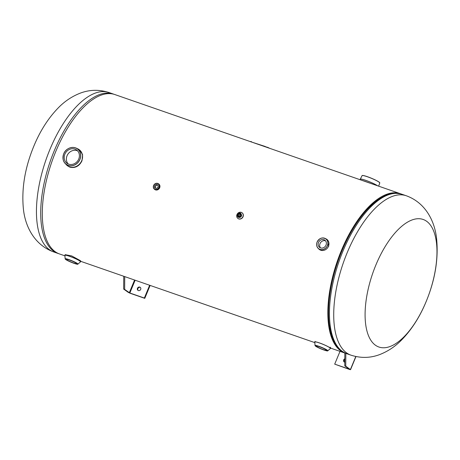 <?xml version="1.0" encoding="UTF-8"?>
<svg xmlns="http://www.w3.org/2000/svg" width="460" height="460" viewBox="0 0 460 460"><rect width="100%" height="100%" fill="white"/><g stroke="black" fill="none" stroke-linecap="round" stroke-linejoin="round"><path stroke-width="0.69" d="M401.223 194.022A84.37 37.513 109.1 0 0 400.453 193.735A84.37 37.513 109.1 0 0 339.227 255.944A84.37 37.513 109.1 0 0 340.71 350.848A84.37 37.513 109.1 0 0 345.098 353.136A84.37 37.513 109.1 0 0 345.885 353.383M400.453 193.735L114.902 94.576A84.37 37.513 109.1 0 0 53.67 156.785A84.37 37.513 109.1 0 0 55.16 251.683A84.37 37.513 109.1 0 0 59.547 253.972L65.027 255.875M426.684 221.317A67.493 30.009 -70.9 0 1 426.247 301.329A67.493 30.009 -70.9 0 1 375.377 345.172A67.493 30.009 -70.9 0 1 375.814 265.161A67.493 30.009 -70.9 0 1 426.684 221.317M372.358 183.977L365.953 181.665A9.959 1.167 -157.5 0 0 364.55 181.177L360.496 179.86M77.59 150.845A8.205 7.285 -54.4 0 0 67.045 155.773A8.205 7.285 -54.4 0 0 68.195 163.95M78.74 159.022A8.205 7.285 125.6 0 1 67.016 163.277A8.205 7.285 125.6 0 1 64.86 154.203A8.205 7.285 125.6 0 1 76.578 149.948A8.205 7.285 125.6 0 1 78.74 159.022M76.86 148.488L79.557 149.92L82.616 154.663L81.978 160.793C79.482 165.893 75.722 168.09 70.696 167.377A9.959 8.844 125.6 0 1 69.293 166.888L67.534 165.807A9.959 8.844 125.6 0 1 65.734 164.013A9.953 8.844 -54.4 0 0 74.175 167.101A9.953 8.844 -54.4 0 0 81.748 160.632A9.953 8.844 -54.4 0 0 76.866 148.494A9.959 8.844 125.6 0 1 79.137 149.621A9.959 8.844 125.6 0 1 81.765 160.643A9.959 8.844 125.6 0 1 67.534 165.807L65.728 164.013M64.883 255.346A8.493 0.995 22.5 0 1 64.889 255.277L65.142 254.667L71.697 255.921L80.143 260.51L80.839 261.171L80.586 261.774A8.493 0.995 22.5 0 1 80.546 261.832M66.798 259.871A5.566 0.65 22.5 0 1 66.367 259.377A5.566 0.65 22.5 0 1 70.564 260.429A5.566 0.65 22.5 0 1 76.216 263.137A5.566 0.65 22.5 0 1 76.647 263.637A5.566 0.65 22.5 0 1 72.444 262.579A5.566 0.65 22.5 0 1 66.798 259.871M326.111 349.818A5.566 0.65 22.5 0 1 326.542 350.313A5.566 0.65 22.5 0 1 322.339 349.261A5.566 0.65 22.5 0 1 316.693 346.547A5.566 0.65 22.5 0 1 316.256 346.052A5.566 0.65 22.5 0 1 320.459 347.11A5.566 0.65 22.5 0 1 326.111 349.818M330.033 347.185L330.734 347.846L330.481 348.456A8.493 0.995 22.5 0 1 330.441 348.507M325.651 238.705A6.302 5.595 125.6 0 1 326.813 239.321A6.302 5.595 125.6 0 1 328.469 246.29A6.302 5.595 125.6 0 1 319.47 249.561A6.302 5.595 125.6 0 1 318.51 248.664M326.813 239.321L327.227 239.62L328.687 246.445M318.458 248.595A6.296 5.595 -54.4 0 0 328.463 246.284A6.296 5.595 -54.4 0 0 325.577 238.677M325.548 240.844A4.45 3.956 -54.4 0 0 320.022 243.599A4.45 3.956 -54.4 0 0 320.505 247.877M318.492 242.5A4.45 3.956 125.6 0 1 324.858 240.195A4.45 3.956 125.6 0 1 326.025 245.117A4.45 3.956 125.6 0 1 319.666 247.428A4.45 3.956 125.6 0 1 318.492 242.5M158.533 183.868A3.369 2.99 125.6 0 1 158.66 183.954A3.369 2.99 125.6 0 1 159.551 187.68A3.369 2.99 125.6 0 1 154.732 189.428A3.369 2.99 125.6 0 1 154.612 189.336M158.01 187.013A1.966 1.748 -54.4 0 0 154.675 185.857A1.966 1.748 -54.4 0 0 158.01 187.013M157.855 185.202A1.966 1.748 -54.4 0 0 155.658 188.261M155.865 189.928A3.329 2.955 125.6 0 1 155.394 189.773M158.343 183.724A3.398 3.019 125.6 0 1 158.683 183.931A3.398 3.019 125.6 0 1 159.574 187.691A3.398 3.019 125.6 0 1 154.721 189.457A3.398 3.019 125.6 0 1 154.416 189.198M159.2 184.466A3.329 2.955 125.6 0 1 159.493 184.868M237.596 214.601A2.346 2.081 125.6 0 1 241.5 215.97A2.346 2.081 125.6 0 1 237.538 214.59A2.346 2.081 125.6 0 1 240.885 213.377L240.235 213.095M238.395 214.866A1.265 1.121 -54.4 0 0 240.534 215.613A1.265 1.121 -54.4 0 0 238.395 214.866M240.551 214.653A1.265 1.121 -54.4 0 0 239.257 216.459M238.177 217.2A2.346 2.081 125.6 0 1 237.584 214.63M242.075 212.79A3.513 3.122 125.6 0 1 242.144 212.836L242.006 212.738A3.513 3.122 125.6 0 1 242.932 216.625A3.513 3.122 125.6 0 1 237.912 218.454A3.513 3.122 125.6 0 1 237.906 218.448L238.044 218.552A3.513 3.122 125.6 0 1 237.975 218.5M242.144 212.836A3.513 3.122 125.6 0 1 243.07 216.723A3.513 3.122 125.6 0 1 238.044 218.552M242.932 216.625A3.513 3.122 125.6 0 1 238.619 218.816A3.513 3.122 125.6 0 1 236.98 214.561A3.513 3.122 125.6 0 1 241.293 212.37A3.513 3.122 125.6 0 1 242.932 216.625M344.436 362.129A1.903 1.69 125.6 0 1 344.804 359.335M344.787 362.25A1.903 1.69 125.6 0 1 344.804 358.76M344.839 353.044L344.764 365.855L349.45 369.23L334.707 364.142L349.646 369.489L350.537 369.679L355.971 356.552M334.707 364.142L340.003 351.365M345.828 353.366L345.759 366.2L350.537 369.679M344.764 365.855L345.759 366.2M265.489 146.884L266.576 146.993M269.497 148.258A84.651 37.639 109.1 0 0 267.634 147.344L265.322 146.809M265.414 146.544L251.442 141.99M251.534 141.726L250.775 141.49M138.207 290.513A1.903 1.69 125.6 0 1 140.398 287.46M140.691 289.392A1.903 1.69 125.6 0 1 137.471 288.27A1.903 1.69 125.6 0 1 140.691 289.392M124.723 276.609L124.654 289.42L123.665 289.075L123.734 276.264M123.665 289.075L128.311 292.411L130.278 293.313L144.779 298.35L144.342 298.034L149.638 285.257M124.654 289.42L129.841 293.003L144.342 298.034M150.132 285.43L144.779 298.35M406.312 195.77C426.207 203.009 434.97 222.14 436.62 238.97C438.553 259.032 435.085 279.847 426.219 301.421C419.928 316.698 411.775 329.486 401.77 339.796C395.347 346.432 387.952 351.371 379.586 354.614C370.277 358.116 360.732 358.3 350.963 355.166A84.37 37.513 -70.9 0 1 347.116 252.868A84.37 37.513 -70.9 0 1 406.312 195.77L402.046 194.287A84.37 37.513 109.1 0 0 342.849 251.384A84.37 37.513 109.1 0 0 346.696 353.688C335.11 348.697 331.683 338.842 329.279 324.697A83.605 37.174 109.1 0 1 341.843 251.143A83.605 37.174 109.1 0 1 370.415 206.247C381.064 196.633 389.861 191.026 402.046 194.287M384.307 196.144A83.478 37.116 109.1 0 0 341.676 251.102A83.478 37.116 109.1 0 0 333.925 341.24M53.688 251.936C33.793 244.697 25.03 225.567 23.379 208.742C21.447 188.68 24.915 167.86 33.781 146.286C40.072 131.014 48.225 118.22 58.23 107.91C64.653 101.275 72.047 96.335 80.414 93.093C89.723 89.596 99.268 89.407 109.037 92.54A84.37 37.513 109.1 0 0 49.841 149.638A84.37 37.513 109.1 0 0 53.688 251.936L57.954 253.42A84.37 37.513 -70.9 0 1 54.107 151.116A84.37 37.513 -70.9 0 1 113.304 94.018L114.114 94.323M360.22 179.17A9.953 1.161 22.5 0 1 360.243 179.136A9.953 1.161 22.5 0 1 367.816 181.102A9.953 1.161 22.5 0 1 377.729 185.846M379.034 182.051A9.51 1.11 22.5 0 1 379.759 182.81M362.221 175.547A9.51 1.11 22.5 0 1 369.616 177.502A9.51 1.11 22.5 0 1 379.011 182.033L379.77 183.005A9.579 1.121 -157.5 0 0 379.034 182.131A9.579 1.121 -157.5 0 0 369.213 177.428A9.579 1.121 -157.5 0 0 362.077 175.674L359.996 179.688M377.643 185.811A9.959 1.167 -157.5 0 0 367.505 181.01A9.959 1.167 -157.5 0 0 360.197 179.204M79.844 159.407A9.51 8.447 -54.4 0 0 75.411 147.89A9.51 8.447 -54.4 0 0 63.75 153.818A9.579 8.504 125.6 0 1 71.444 147.516A9.579 8.504 125.6 0 1 79.586 151.26A9.579 8.504 125.6 0 1 79.936 159.447A9.579 8.504 125.6 0 1 69.23 165.703A9.579 8.504 125.6 0 1 63.727 153.818A9.51 8.447 -54.4 0 0 68.183 165.335A9.51 8.447 -54.4 0 0 79.844 159.407M64.894 255.432L64.889 255.277A8.493 0.995 22.5 0 1 71.306 256.887A8.493 0.995 22.5 0 1 79.931 261.021A8.493 0.995 22.5 0 1 80.586 261.774L80.477 261.889A8.476 0.989 -157.5 0 0 79.896 261.061A8.476 0.989 -157.5 0 0 70.897 256.783A8.476 0.989 -157.5 0 0 64.894 255.432L65.147 258.836A6.9 0.805 22.5 0 1 70.282 260.09A6.9 0.805 22.5 0 1 77.366 263.482A6.9 0.805 22.5 0 1 77.889 264.115A6.9 0.805 22.5 0 1 77.74 264.184M65.205 258.991A6.9 0.805 22.5 0 1 65.147 258.836L65.717 259.492A6.831 0.799 -157.5 0 0 74.06 263.333A6.831 0.799 -157.5 0 0 77.286 263.511A6.831 0.799 -157.5 0 0 68.954 259.676A6.831 0.799 -157.5 0 0 65.728 259.498C68.074 261.303 78.16 265.109 77.889 264.115L80.477 261.889M314.778 342.022A8.493 0.995 22.5 0 1 314.784 341.952A8.493 0.995 22.5 0 1 321.201 343.562A8.493 0.995 22.5 0 1 329.82 347.702A8.493 0.995 22.5 0 1 330.481 348.456L330.372 348.565A8.476 0.989 -157.5 0 0 329.791 347.737A8.476 0.989 -157.5 0 0 320.792 343.459A8.476 0.989 -157.5 0 0 314.784 342.113L315.037 341.343M315.094 345.673A6.9 0.805 22.5 0 1 315.042 345.512A6.9 0.805 22.5 0 1 320.171 346.771A6.9 0.805 22.5 0 1 327.255 350.158A6.9 0.805 22.5 0 1 327.784 350.79A6.9 0.805 22.5 0 1 327.635 350.865M327.175 350.192A6.831 0.799 -157.5 0 0 318.849 346.351A6.831 0.799 -157.5 0 0 315.623 346.179A6.831 0.799 -157.5 0 0 323.949 350.014A6.831 0.799 -157.5 0 0 327.175 350.192M317.147 242.035A6.043 5.37 -54.4 0 0 319.964 249.36A6.043 5.37 -54.4 0 0 327.376 245.588A6.043 5.37 -54.4 0 0 324.559 238.263A6.043 5.37 -54.4 0 0 317.147 242.035M319.441 249.228C316.819 247.647 316.043 245.249 317.107 242.023A6.118 5.434 125.6 0 1 326.485 239.401A6.118 5.434 125.6 0 1 327.462 245.628A6.118 5.434 125.6 0 1 319.441 249.228A6.118 5.434 125.6 0 1 317.112 242.035M153.605 185.495A3.369 2.99 125.6 0 1 158.412 183.776A3.369 2.99 125.6 0 1 159.298 187.502A3.369 2.99 125.6 0 1 154.485 189.25A3.369 2.99 125.6 0 1 153.6 185.524M158.959 187.346A3.088 2.743 125.6 0 1 155.169 189.273A3.088 2.743 125.6 0 1 153.732 185.53A3.088 2.743 125.6 0 1 157.515 183.603A3.088 2.743 125.6 0 1 158.959 187.346M158.458 183.804A3.398 3.019 125.6 0 1 158.792 184.011A3.398 3.019 125.6 0 1 159.683 187.772A3.398 3.019 125.6 0 1 154.83 189.531A3.398 3.019 125.6 0 1 154.531 189.284M237.722 214.636A2.064 1.834 125.6 0 1 241.212 215.849A2.064 1.834 125.6 0 1 237.722 214.636M350.411 369.535L355.798 356.517M135.136 280.22L129.841 293.003M134.579 280.031L129.306 292.755M345.098 353.136L330.625 348.105M314.945 342.666L80.77 261.343M350.963 355.166L346.696 353.688M109.037 92.54L113.304 94.018M58.776 253.684L57.954 253.42M378.649 186.162L379.77 183.005M379.023 182.045C375.998 180.107 371.784 178.21 366.39 176.347C360.893 174.702 362.313 175.864 362.077 175.674M79.586 151.26C76.463 145.118 66.263 146.763 63.716 153.812C61.927 159.89 63.767 163.852 69.23 165.703M314.784 342.113L315.042 345.512L315.606 346.167C317.964 347.984 328.055 351.785 327.784 350.79L330.372 348.565M319.47 249.561L319.884 249.855M317.107 242.023C319.694 237.774 322.822 236.894 326.485 239.401M154.721 189.457L154.83 189.531C156.831 190.532 158.453 189.945 159.689 187.778C160.241 186.214 159.936 184.96 158.792 184.011L158.412 183.776C156.406 182.775 154.796 183.35 153.577 185.495C153.03 187.042 153.335 188.295 154.485 189.25L154.732 189.428M240.936 213.411C239.533 212.715 238.412 213.112 237.567 214.601L238.205 217.218M237.682 216.654L238.153 217.183"/></g></svg>
